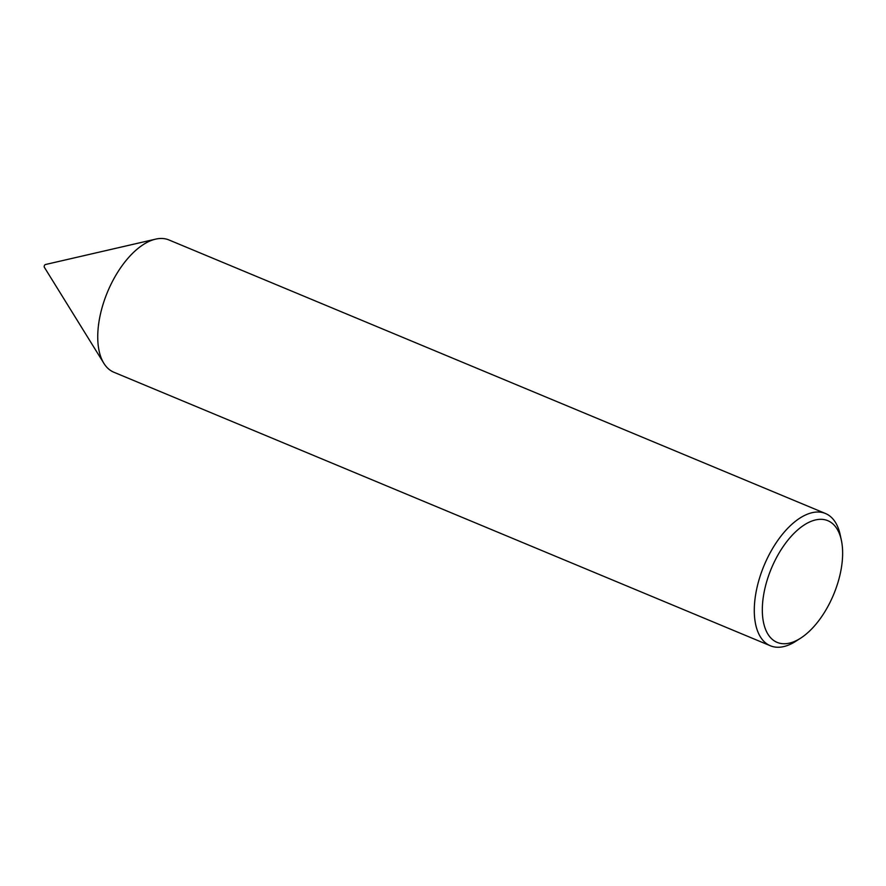 <?xml version="1.0" encoding="UTF-8"?>
<svg xmlns="http://www.w3.org/2000/svg" width="886" height="886" viewBox="0 0 886 886"><rect width="100%" height="100%" fill="white"/><g stroke="black" fill="none" stroke-linecap="round" stroke-linejoin="round"><path stroke-width="1.33" d="M44.411 267.317A1.528 0.786 -67.4 0 1 44.3 267.184A1.528 0.786 -67.4 0 1 44.378 265.667A1.528 0.786 -67.4 0 1 45.407 264.537L155.604 239.142A71.644 36.68 -67.4 0 1 168.938 239.951L825.486 513.515A71.644 36.68 -67.4 0 1 830.293 516.405A71.644 36.68 -67.4 0 1 840.238 534.956L841.401 540.427A65.907 33.746 112.6 0 0 832.253 523.36A65.907 33.746 112.6 0 0 775.516 559.509A65.907 33.746 112.6 0 0 772.703 639.714A65.907 33.746 112.6 0 0 800.7 638.119A65.907 33.746 112.6 0 0 841.401 540.427M800.7 638.119L795.993 641.154A71.644 36.68 -67.4 0 1 770.377 645.772L113.829 372.22A71.644 36.68 -67.4 0 1 109.033 369.318A71.644 36.68 -67.4 0 1 103.861 363.315A71.644 36.68 -67.4 0 1 107.527 291.97A71.644 36.68 -67.4 0 1 155.604 239.142M770.377 645.772A71.644 36.68 -67.4 0 1 765.57 642.882A71.644 36.68 -67.4 0 1 766.257 560.561A71.644 36.68 -67.4 0 1 825.486 513.515M44.3 267.184L103.861 363.315"/></g></svg>
